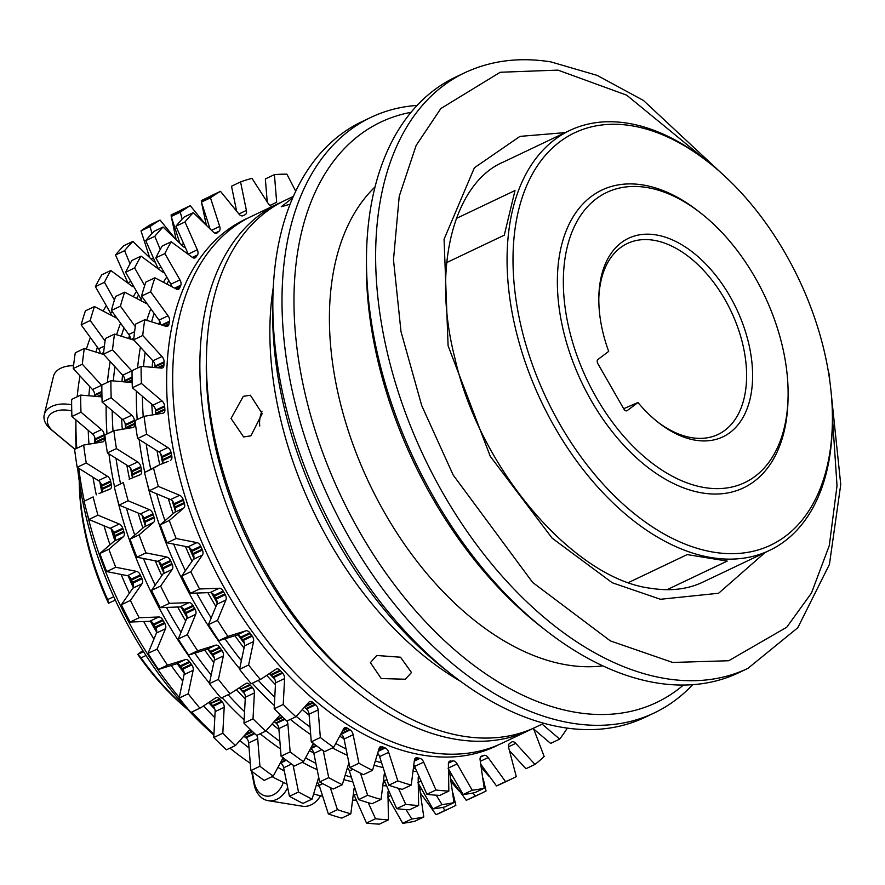 <?xml version="1.0" encoding="UTF-8"?>
<svg xmlns="http://www.w3.org/2000/svg" width="885" height="885" viewBox="0 0 885 885"><rect width="100%" height="100%" fill="white"/><g stroke="black" fill="none" stroke-linecap="round" stroke-linejoin="round"><path stroke-width="1.33" d="M755.215 277.735A160.65 98.246 64.6 0 0 700.489 212.876A160.65 98.246 64.6 0 0 577.285 220.907A160.65 98.246 64.6 0 0 596.213 397.365A160.65 98.246 64.6 0 0 717.348 488.631A160.65 98.246 64.6 0 0 788.081 396.978A160.65 98.246 64.6 0 0 755.215 277.735M700.489 212.876L698.121 211.028A164.875 100.824 64.6 0 0 571.677 219.281A164.875 100.824 64.6 0 0 591.103 400.374A164.875 100.824 64.6 0 0 715.423 494.04A164.875 100.824 64.6 0 0 788.015 399.976L788.081 396.978M692.701 684.658A329.762 201.658 -115.4 0 1 654.281 712.923L645.22 717.237A329.762 201.658 -115.4 0 1 452.7 675.377L445.597 669.845A317.073 193.903 -115.4 0 1 337.572 541.83A317.073 193.903 -115.4 0 1 272.713 306.476L272.912 297.471A329.762 201.658 -115.4 0 1 361.865 121.688L370.937 117.373A329.762 201.658 -115.4 0 1 417.089 105.403M452.7 675.377A329.762 201.658 -115.4 0 1 340.36 542.24A329.762 201.658 -115.4 0 1 272.912 297.471M729.439 180.617L643.417 100.436L597.165 75.38L550.913 61.906C519.628 56.883 490.843 60.523 464.57 72.824L455.509 77.139A329.762 201.658 64.6 0 0 366.545 252.922A329.762 201.658 64.6 0 0 433.993 497.691A329.762 201.658 64.6 0 0 546.344 630.817A329.762 201.658 64.6 0 0 738.853 672.688L747.913 668.374L797.783 627.753L829.422 564.431L840.75 484.526L831.369 394.854M654.281 712.923A329.762 201.658 -115.4 0 1 349.42 537.925A329.762 201.658 -115.4 0 1 370.937 117.373M248.353 217.887A291.707 178.383 64.6 0 0 226.283 591.313A291.707 178.383 64.6 0 0 498.963 744.628M366.545 252.922L366.412 258.929A321.299 196.481 64.6 0 0 432.134 497.414A321.299 196.481 64.6 0 0 541.609 627.133L546.344 630.817M683.463 685.023A321.299 196.481 -115.4 0 1 359.642 531.907A321.299 196.481 -115.4 0 1 410.994 112.329M375.008 186.967A270.567 165.462 64.6 0 0 384.754 513.012A270.567 165.462 64.6 0 0 602.862 665.863M171.856 286.651A5.078 3.097 64.6 0 0 170.971 284.339A5.078 3.097 64.6 0 0 170.882 284.196L179.943 279.881A5.078 3.097 -115.4 0 1 180.031 280.025A5.078 3.097 -115.4 0 1 180.805 285.202L174.599 288.156M160.583 324.541A5.078 3.097 64.6 0 0 159.543 320.956A5.078 3.097 64.6 0 0 158.99 320.116L168.05 315.801A5.078 3.097 -115.4 0 1 168.604 316.642A5.078 3.097 -115.4 0 1 169.566 321.189L161.678 324.95M152.917 360.826L161.988 356.511A5.078 3.097 -115.4 0 1 163.072 357.983A5.078 3.097 -115.4 0 1 164.101 361.821L155.041 366.136A5.078 3.097 64.6 0 0 154.012 362.297A5.078 3.097 64.6 0 0 152.917 360.826L133.679 339.807L142.739 335.492A328.07 200.618 -115.4 0 1 144.753 319.728L165.849 326.277A5.078 3.097 -115.4 0 0 167.619 326.244A5.078 3.097 -115.4 0 0 168.869 324.485L165.384 326.145M152.862 405.175L161.922 400.861A5.078 3.097 -115.4 0 1 163.57 402.852A5.078 3.097 -115.4 0 1 164.588 405.927L155.528 410.242A5.078 3.097 64.6 0 0 154.51 407.166A5.078 3.097 64.6 0 0 152.862 405.175L132.341 387.741L141.401 383.437A328.07 200.618 -115.4 0 1 141.113 366.346L161.38 368.083A5.078 3.097 -115.4 0 0 162.552 367.917A5.078 3.097 -115.4 0 0 163.913 365.461L158.824 367.883M158.802 451.87L167.862 447.567A5.078 3.097 -115.4 0 1 170.108 449.967A5.078 3.097 -115.4 0 1 170.993 452.246L161.933 456.56A5.078 3.097 64.6 0 0 161.048 454.282A5.078 3.097 64.6 0 0 158.802 451.87L137.595 438.54L146.656 434.236A328.07 200.618 -115.4 0 1 144.078 416.315L162.928 413.184A5.078 3.097 -115.4 0 0 163.548 413.007A5.078 3.097 -115.4 0 0 164.898 409.81L155.992 414.047M170.573 499.582L179.633 495.279A5.078 3.097 -115.4 0 1 182.487 497.967A5.078 3.097 -115.4 0 1 183.151 499.439L174.091 503.753A5.078 3.097 64.6 0 0 173.427 502.282A5.078 3.097 64.6 0 0 170.573 499.582L149.288 490.733L158.349 486.418A328.07 200.618 -115.4 0 1 153.57 468.187L159.344 464.857L168.161 461.384M187.841 546.93L196.901 542.627A5.078 3.097 -115.4 0 1 200.353 545.481A5.078 3.097 -115.4 0 1 200.696 546.145L191.636 550.459A5.078 3.097 64.6 0 0 191.293 549.784A5.078 3.097 64.6 0 0 187.841 546.93L167.099 542.815L176.159 538.511A328.07 200.618 -115.4 0 1 169.3 520.48L183.737 508.045L174.677 512.349A5.078 3.097 64.6 0 0 175.374 507.769L184.434 503.454A5.078 3.097 -115.4 0 1 183.737 508.045M243.187 640.486L252.258 636.171A5.078 3.097 -115.4 0 1 252.656 636.802A5.078 3.097 -115.4 0 1 253.564 641.559L244.503 645.873A5.078 3.097 64.6 0 0 243.596 641.116A5.078 3.097 64.6 0 0 243.187 640.486A5.078 3.097 64.6 0 0 243.021 640.253L252.081 635.939L249.979 633.029L240.919 637.344L243.021 640.253M273.609 677.523L282.669 673.208A5.078 3.097 -115.4 0 1 283.576 674.481A5.078 3.097 -115.4 0 1 284.605 678.552L275.545 682.866A5.078 3.097 64.6 0 0 274.516 678.795A5.078 3.097 64.6 0 0 273.609 677.523A5.078 3.097 64.6 0 0 273.421 677.313L282.481 672.998L280.158 670.454L271.098 674.768L273.421 677.313M306.553 709.073L315.613 704.759A5.078 3.097 -115.4 0 1 317.084 706.595A5.078 3.097 -115.4 0 1 318.113 709.914L309.053 714.228A5.078 3.097 64.6 0 0 308.024 710.909A5.078 3.097 64.6 0 0 306.553 709.073A5.078 3.097 64.6 0 0 306.343 708.896L315.414 704.582L312.925 702.469L305.734 705.898M341.079 734.229L350.139 729.915A5.078 3.097 -115.4 0 1 352.197 732.205A5.078 3.097 -115.4 0 1 353.137 734.738L344.066 739.052A5.078 3.097 64.6 0 0 343.137 736.519A5.078 3.097 64.6 0 0 341.079 734.229A5.078 3.097 64.6 0 0 340.935 734.141M378.249 751.299L385.252 747.969A5.078 3.097 -115.4 0 1 387.918 750.58A5.078 3.097 -115.4 0 1 388.659 752.305L379.599 756.62A5.078 3.097 64.6 0 0 378.857 754.894A5.078 3.097 64.6 0 0 377.696 753.356M414.28 761.089L419.944 758.39A5.078 3.097 -115.4 0 1 423.207 761.2A5.078 3.097 -115.4 0 1 423.661 762.129L414.6 766.432A5.078 3.097 64.6 0 0 414.147 765.514A5.078 3.097 64.6 0 0 413.826 764.994M448.452 763.147L453.231 760.868A5.078 3.097 -115.4 0 1 457.058 763.755A5.078 3.097 -115.4 0 1 457.147 763.899L448.441 768.036M155.439 409.622A286.828 175.407 64.6 0 0 155.727 414.069M160.816 453.894A286.828 175.407 64.6 0 0 162.619 463.231M172.121 500.589A286.828 175.407 64.6 0 0 175.462 511.198M189.125 547.439A286.828 175.407 64.6 0 0 193.859 558.192M211.393 592.795A286.828 175.407 64.6 0 0 213.595 596.678A286.828 175.407 64.6 0 0 217.168 602.807M223.131 591.036L214.07 595.339A5.078 3.097 64.6 0 0 210.11 592.563L219.17 588.248A5.078 3.097 -115.4 0 1 223.131 591.036A5.078 3.097 -115.4 0 1 223.263 591.246A5.078 3.097 -115.4 0 1 223.285 591.291L214.214 595.605L216.04 598.78L225.1 594.466A5.078 3.097 -115.4 0 1 225.122 594.51A5.078 3.097 -115.4 0 1 225.244 594.731A5.078 3.097 -115.4 0 1 225.907 599.997L216.836 604.311A5.078 3.097 64.6 0 0 216.183 599.045L225.244 594.731M215.929 606.59A291.707 178.383 -115.4 0 1 211.183 598.492A291.707 178.383 -115.4 0 1 207.864 592.618M192.012 561.322A291.707 178.383 -115.4 0 1 185.463 546.432M173.117 513.731A291.707 178.383 -115.4 0 1 168.349 498.631M159.731 464.68A291.707 178.383 -115.4 0 1 157.043 450.742M152.441 414.39A291.707 178.383 -115.4 0 1 151.822 404.257M152.209 366.91A291.707 178.383 -115.4 0 1 152.729 360.615M158.924 323.921A291.707 178.383 -115.4 0 1 159.643 321.133M168.814 280.556A291.707 178.383 64.6 0 0 166.977 283.786M154.112 313.544A291.707 178.383 64.6 0 0 151.7 321.388M145.118 352.65A291.707 178.383 64.6 0 0 143.547 366.268M142.408 396.745A291.707 178.383 64.6 0 0 143.237 416.713M146.279 444.502A291.707 178.383 64.6 0 0 150.671 468.984M156.844 494.372A291.707 178.383 64.6 0 0 164.776 520.159M173.891 544.662A291.707 178.383 64.6 0 0 185.12 570.272M196.968 593.581A291.707 178.383 64.6 0 0 202.112 602.807A291.707 178.383 64.6 0 0 210.884 617.487M187.509 252.347A291.707 178.383 64.6 0 0 186.702 253.088M166.701 277.071A291.707 178.383 64.6 0 0 163.67 281.906M150.649 309.108A291.707 178.383 64.6 0 0 146.877 320.149M140.328 347.617A291.707 178.383 64.6 0 0 137.606 368.016M136.367 391.568A291.707 178.383 64.6 0 0 137.197 419.59M139.199 439.734A291.707 178.383 64.6 0 0 144.731 472.347M146.844 481.75A291.707 178.383 64.6 0 0 196.072 605.683A291.707 178.383 64.6 0 0 239.625 668.739M128.613 382.254L132.119 380.583M125.781 428.417L134.697 424.18A5.078 3.097 -115.4 0 1 133.668 427.178A5.078 3.097 -115.4 0 1 133.336 427.378A5.078 3.097 -115.4 0 1 132.717 427.555L113.877 430.685A328.07 200.618 -115.4 0 0 116.444 448.606L107.384 452.91L128.59 466.251L137.651 461.937A5.078 3.097 -115.4 0 1 140.792 466.616L131.732 470.931A5.078 3.097 64.6 0 0 128.59 466.251M132.285 477.9A5.078 3.097 64.6 0 0 132.54 474.935L141.6 470.621A5.078 3.097 -115.4 0 1 140.682 474.415A5.078 3.097 -115.4 0 1 140.35 474.614A5.078 3.097 -115.4 0 1 140.25 474.659L137.96 475.754M125.227 423.992A286.828 175.407 64.6 0 0 125.526 428.44M130.604 468.265A286.828 175.407 64.6 0 0 132.418 477.601M141.91 514.959A286.828 175.407 64.6 0 0 145.262 525.568M158.924 561.809A286.828 175.407 64.6 0 0 163.659 572.562M181.193 607.165A286.828 175.407 64.6 0 0 183.383 611.048A286.828 175.407 64.6 0 0 186.967 617.177M185.717 620.96A291.707 178.383 -115.4 0 1 180.971 612.862A291.707 178.383 -115.4 0 1 177.664 606.988M161.811 575.692A291.707 178.383 -115.4 0 1 155.251 560.802M142.916 528.102A291.707 178.383 -115.4 0 1 138.148 513.001M129.531 479.05A291.707 178.383 -115.4 0 1 126.843 465.112M122.241 428.76A291.707 178.383 -115.4 0 1 121.61 418.627M122.008 381.28A291.707 178.383 -115.4 0 1 122.528 374.986M128.723 338.291A291.707 178.383 -115.4 0 1 129.442 335.503M138.602 294.926A291.707 178.383 64.6 0 0 136.777 298.156M123.911 327.915A291.707 178.383 64.6 0 0 121.488 335.758M114.917 367.021A291.707 178.383 64.6 0 0 113.346 380.638M112.196 411.116A291.707 178.383 64.6 0 0 113.037 431.084M116.079 458.873A291.707 178.383 64.6 0 0 120.471 483.354M126.632 508.742A291.707 178.383 64.6 0 0 134.564 534.529M143.691 559.043A291.707 178.383 64.6 0 0 154.919 584.642M166.767 607.951A291.707 178.383 64.6 0 0 171.911 617.177A291.707 178.383 64.6 0 0 180.684 631.857M98.412 396.624L101.919 394.953M95.58 442.788L104.496 438.551A5.078 3.097 -115.4 0 1 103.468 441.549A5.078 3.097 -115.4 0 1 103.136 441.759A5.078 3.097 -115.4 0 1 102.516 441.925L83.666 445.055A328.07 200.618 -115.4 0 0 86.243 462.977L77.183 467.28L98.39 480.621L107.45 476.307A5.078 3.097 -115.4 0 1 110.581 480.986L101.521 485.301A5.078 3.097 64.6 0 0 98.39 480.621M102.085 492.27A5.078 3.097 64.6 0 0 102.339 489.305L111.399 484.991A5.078 3.097 -115.4 0 1 110.47 488.785A5.078 3.097 -115.4 0 1 110.149 488.985A5.078 3.097 -115.4 0 1 110.039 489.029L107.749 490.124M156.689 632.222A287.481 175.805 -115.4 0 1 152.862 625.662A287.481 175.805 -115.4 0 1 150.428 621.358M133.27 587.507A287.481 175.805 -115.4 0 1 128.159 575.892M114.807 540.481A287.481 175.805 -115.4 0 1 111.134 528.865M101.863 492.348A287.481 175.805 -115.4 0 1 99.839 481.871M94.872 442.854A287.481 175.805 -115.4 0 1 94.485 436.648M110.669 313.279A291.707 178.383 64.6 0 0 110.017 314.562M97.361 347.141A291.707 178.383 64.6 0 0 96.1 351.754M89.739 386.535A291.707 178.383 64.6 0 0 88.909 395.274M88.212 430.364A291.707 178.383 64.6 0 0 88.943 443.651M93.002 477.336A291.707 178.383 64.6 0 0 96.299 494.848M104.076 525.944A291.707 178.383 64.6 0 0 109.928 544.607M121.19 574.608A291.707 178.383 64.6 0 0 129.287 593.027M143.835 621.701A291.707 178.383 64.6 0 0 147.751 628.671A291.707 178.383 64.6 0 0 153.824 638.97M127.097 281.087A291.707 178.383 64.6 0 0 126.289 281.828M106.288 305.812A291.707 178.383 64.6 0 0 103.257 310.646M90.237 337.849A291.707 178.383 64.6 0 0 86.464 348.9M79.915 376.357A291.707 178.383 64.6 0 0 77.194 396.757M76.121 448.651A279.029 170.628 64.6 0 1 75.811 426.902L75.944 420.309A291.707 178.383 64.6 0 0 76.785 448.33M78.787 468.475A291.707 178.383 64.6 0 0 84.318 501.087M86.431 510.501A291.707 178.383 64.6 0 0 135.659 634.423A291.707 178.383 64.6 0 0 179.213 697.48M77.581 467.579A279.029 170.628 64.6 0 0 132.883 634.014A279.029 170.628 64.6 0 0 213.705 734.871M287.437 788.115A25.366 18.485 99.2 0 1 276.795 799.321A25.366 18.485 99.2 0 1 268.155 800.671A25.366 18.485 99.2 0 1 254.083 784.254L251.539 771.089M268.155 800.671L302.449 806.213A25.366 18.485 -80.8 0 0 311.089 804.863A25.366 18.485 -80.8 0 0 320.547 795.803M73.566 365.737A25.366 16.007 -166.5 0 0 66.806 366.279A25.366 16.007 -166.5 0 0 60.965 368.138A25.366 16.007 -166.5 0 0 53.443 376.457L44.25 414.722A25.366 16.007 13.5 0 1 51.772 406.403A25.366 16.007 13.5 0 1 71.641 404.854M598.813 298.4A105.691 64.638 -115.4 0 1 627.288 243.541A105.691 64.638 -115.4 0 1 725.003 299.628A105.691 64.638 -115.4 0 1 718.1 434.424A105.691 64.638 -115.4 0 1 657.577 421.913M608.692 351.389A109.917 67.216 -115.4 0 1 598.835 296.884A109.917 67.216 -115.4 0 1 647.234 234.171A109.917 67.216 -115.4 0 1 730.114 296.619A109.917 67.216 -115.4 0 1 743.068 417.355A109.917 67.216 -115.4 0 1 658.772 422.853A109.917 67.216 -115.4 0 1 637.963 402.52L627.166 410.64A3.385 2.069 -115.4 0 1 626.956 410.773A3.385 2.069 -115.4 0 1 623.825 408.981L597.895 363.702A3.385 2.069 -115.4 0 1 597.895 359.52L608.692 351.389M283.366 782.395A21.14 15.41 99.2 0 1 273.177 794.907A21.14 15.41 99.2 0 1 254.249 782.351L252.159 771.565M73.61 365.328A21.14 13.341 -166.5 0 0 69.461 365.77L66.806 366.279M785.67 253.984A228.297 139.609 64.6 0 0 707.889 161.811A228.297 139.609 64.6 0 0 532.825 173.239A228.297 139.609 64.6 0 0 559.718 423.981A228.297 139.609 64.6 0 0 731.862 553.678A228.297 139.609 64.6 0 0 832.365 423.439A228.297 139.609 64.6 0 0 785.67 253.984M832.365 423.439L832.309 426.437A232.523 142.197 -115.4 0 1 769.574 550.393A232.523 142.197 -115.4 0 1 554.607 426.99A232.523 142.197 -115.4 0 1 569.774 130.449A232.523 142.197 -115.4 0 1 705.522 159.975L707.889 161.811M532.493 728.665A291.707 178.383 -115.4 0 1 529.197 730.302A291.707 178.383 -115.4 0 1 259.504 575.504A291.707 178.383 -115.4 0 1 278.543 203.473A291.707 178.383 -115.4 0 1 281.884 201.946M278.543 203.473L251.351 216.405A291.707 178.383 64.6 0 0 232.324 588.436A291.707 178.383 64.6 0 0 502.005 743.234L529.197 730.302M456.339 218.451L515.004 190.541L504.273 235.178L446.693 262.568M376.711 655.486L400.496 657.212L411.492 672.523L405.286 679.237L381.247 678.541L370.395 662.644L376.711 655.486M243.275 396.358L250.366 395.219L262.181 413.583L250.92 435.84L243.618 436.947L231.029 418.461L243.275 396.358M460.642 681.361A291.707 178.383 -115.4 0 1 329.585 542.162A291.707 178.383 -115.4 0 1 273.266 287.536M290.081 204.192L281.264 206.747L292.669 197.897M543.954 723.277L535.834 727.138A291.707 178.383 -115.4 0 1 365.538 690.112A291.707 178.383 -115.4 0 1 266.153 572.341A291.707 178.383 -115.4 0 1 206.482 355.814A291.707 178.383 -115.4 0 1 285.18 200.309L293.3 196.448M206.482 355.814L206.36 361.81A283.255 173.217 64.6 0 0 264.294 572.064A283.255 173.217 64.6 0 0 360.803 686.417L365.538 690.112M79.241 481.009A209.269 127.971 -115.4 0 0 108.49 603.26L115.304 600.085M143.558 651.692L137.772 654.369L142.839 650.552M628.582 582.496L687.202 554.596L727.204 561.079L667.036 589.698M262.026 411.16A21.14 15.41 -80.8 0 0 259.77 426.028M74.827 449.259L50.788 429.28A25.366 16.007 13.5 0 1 44.25 414.722M71.751 410.994A21.14 13.341 -166.5 0 0 49.837 414.822A21.14 13.341 -166.5 0 0 53.045 431.028L74.926 449.215M79.373 481.871A213.495 130.56 64.6 0 0 107.66 599.599L113.745 596.7M188.129 709.858A209.269 127.971 -115.4 0 1 137.772 654.369M108.612 603.271L107.66 599.599M146.003 655.497L141.036 657.865L137.883 654.391M141.036 657.865A213.495 130.56 64.6 0 0 187.531 709.217M623.671 408.715L637.963 402.52M829.688 380.13A29.592 21.572 -80.8 0 0 828.194 370.505M184.091 674.613A5.078 3.097 64.6 0 0 182.786 669.226L191.846 664.923A5.078 3.097 -115.4 0 1 193.151 670.31L184.091 674.613L179.135 698.066A328.07 200.618 64.6 0 0 190.839 712.458L191.846 711.994A291.707 178.383 64.6 0 0 213.705 734.03M229.945 748.135A291.707 178.383 64.6 0 0 235.045 752.195A291.707 178.383 64.6 0 0 249.913 763.047M272.093 776.654A291.707 178.383 64.6 0 0 286.563 783.889M314.02 794.077A291.707 178.383 64.6 0 0 322.472 796.257M352.894 800.128A291.707 178.383 64.6 0 0 356.367 800.14M171.292 665.62A291.707 178.383 64.6 0 0 182.642 680.941M203.838 706.164A291.707 178.383 64.6 0 0 214.745 717.624M240.277 740.944A291.707 178.383 64.6 0 0 249.028 747.902M278.344 767.616A291.707 178.383 64.6 0 0 284.328 770.979M316.509 785.305A291.707 178.383 64.6 0 0 319.507 786.311M244.171 736.143L245.941 737.636L254.603 733.51M211.061 703.929L213.008 706.053L222.069 701.739L219.745 699.194L210.685 703.509L220.122 699.626M180.861 666.571L182.609 668.994L191.68 664.679L189.567 661.781L180.507 666.084L180.861 666.571L189.921 662.257M154.112 624.876L155.627 627.52L164.687 623.217L162.873 620.031L153.813 624.345L154.112 624.876L163.172 620.562M131.588 580.029L132.838 582.839L141.899 578.524L140.405 575.161L131.345 579.476L131.588 580.029L140.649 575.726M113.955 533.345L114.884 536.233L123.944 531.918L123.015 529.031L122.827 528.456L113.767 532.77L113.955 533.345L123.015 529.031M102.162 488.454L102.284 489.029L111.344 484.714L110.647 481.263L101.587 485.577L102.162 488.454L111.222 484.139M95.359 442.035L104.474 438.285L104.198 434.944L95.138 439.259L95.359 442.035L104.43 437.732M101.863 391.69L94.618 395.13L94.573 396.082M246.959 738.687A287.481 175.805 -115.4 0 1 244.05 736.309M214.812 709.139A287.481 175.805 -115.4 0 1 208.86 702.801M184.213 673.208A287.481 175.805 -115.4 0 1 177.277 663.783M95.027 438.374A286.828 175.407 64.6 0 0 95.314 442.81M100.403 482.635A286.828 175.407 64.6 0 0 102.206 491.971M111.709 529.33A286.828 175.407 64.6 0 0 115.05 539.938M128.723 576.179A286.828 175.407 64.6 0 0 133.447 586.932M150.981 621.535A286.828 175.407 64.6 0 0 156.756 631.547M177.885 663.916A286.828 175.407 64.6 0 0 184.113 672.401M209.192 702.546A286.828 175.407 64.6 0 0 214.391 708.077M388.039 791.887L388.891 791.478M353.867 789.829L354.907 789.331M317.837 780.039L319.009 779.486M291.574 764.032L283.654 767.793A5.078 3.097 64.6 0 0 280.667 762.97L286.397 760.248M283.72 758.224L282.536 758.788M256.705 735.402A5.078 3.097 -115.4 0 1 257.701 738.654L248.641 742.969A5.078 3.097 64.6 0 0 246.141 737.813L254.791 733.698M252.103 731.154L245.643 734.218M213.196 706.263L222.257 701.949A5.078 3.097 -115.4 0 1 224.193 707.303L215.132 711.606A5.078 3.097 64.6 0 0 213.196 706.263A5.078 3.097 64.6 0 0 213.008 706.053M210.685 703.509A5.078 3.097 64.6 0 0 210.486 703.309A5.078 3.097 64.6 0 0 209.391 702.391M191.846 711.994L200.906 707.679L215.608 697.911A5.078 3.097 -115.4 0 1 215.907 697.723A5.078 3.097 -115.4 0 1 219.557 698.995L210.486 703.309M180.507 666.084A5.078 3.097 64.6 0 0 180.341 665.852A5.078 3.097 64.6 0 0 176.325 663.894L185.385 659.579A5.078 3.097 -115.4 0 1 189.401 661.549L180.341 665.852M155.771 627.786L164.831 623.471A5.078 3.097 -115.4 0 1 165.495 628.737L156.424 633.052A5.078 3.097 64.6 0 0 155.771 627.786A5.078 3.097 64.6 0 0 155.627 627.52M153.813 624.345A5.078 3.097 64.6 0 0 153.658 624.091A5.078 3.097 64.6 0 0 149.698 621.303L158.758 616.989A5.078 3.097 -115.4 0 1 162.718 619.777L153.658 624.091M132.949 583.115L142.009 578.801A5.078 3.097 -115.4 0 1 141.987 583.801L132.927 588.116A5.078 3.097 64.6 0 0 132.949 583.115A5.078 3.097 64.6 0 0 132.838 582.839M131.345 579.476A5.078 3.097 64.6 0 0 131.223 579.199A5.078 3.097 64.6 0 0 127.429 575.681L136.489 571.367A5.078 3.097 -115.4 0 1 140.284 574.896L131.223 579.199M114.962 536.509L124.022 532.195A5.078 3.097 -115.4 0 1 123.325 536.786L114.265 541.1A5.078 3.097 64.6 0 0 114.962 536.509A5.078 3.097 64.6 0 0 114.884 536.233M113.767 532.77A5.078 3.097 64.6 0 0 113.678 532.493A5.078 3.097 64.6 0 0 110.16 528.334L119.221 524.02A5.078 3.097 -115.4 0 1 122.738 528.179L113.678 532.493M95.138 439.259A5.078 3.097 64.6 0 0 95.115 438.982A5.078 3.097 64.6 0 0 92.449 433.916L101.51 429.601A5.078 3.097 -115.4 0 1 104.176 434.668L95.115 438.982M94.618 395.13A5.078 3.097 64.6 0 0 94.629 394.876A5.078 3.097 64.6 0 0 92.505 389.566L101.576 385.263A5.078 3.097 -115.4 0 1 101.841 385.561M101.863 391.435L94.629 394.876M103.633 352.562L101.266 353.69M115.282 316.387L114.187 316.907M132.916 285.634L131.931 286.109M421.603 789.243L419.877 790.062M387.674 796.954L402.73 823.282A328.07 200.618 64.6 0 0 414.722 821.28L423.782 816.977L419.722 788.812A5.078 3.097 -115.4 0 1 419.933 786.157M390.562 795.582L388.028 796.788M356.511 794.077L354.188 795.172L366.49 823.039A328.07 200.618 64.6 0 0 379.377 824.134L388.438 819.831L387.973 792.96A5.078 3.097 -115.4 0 1 388.537 790.593M354.188 795.172A5.078 3.097 64.6 0 0 353.414 793.745M322.771 783.656L319.186 785.36L328.357 813.968A328.07 200.618 64.6 0 0 341.776 818.116L350.836 813.802L353.989 789.022A5.078 3.097 -115.4 0 1 354.376 787.661M319.186 785.36A5.078 3.097 64.6 0 0 317.284 782.108M215.132 711.606L213.75 737.515A328.07 200.618 64.6 0 0 226.449 749.794L235.51 745.491L248.541 730.866A5.078 3.097 -115.4 0 1 249.238 730.313A5.078 3.097 -115.4 0 1 251.351 730.424M101.952 396.734A5.078 3.097 -115.4 0 1 100.967 396.823L80.701 395.086A328.07 200.618 -115.4 0 0 80.989 412.178L71.928 416.492L92.449 433.916M100.171 353.292A5.078 3.097 64.6 0 0 98.578 348.856L104.397 346.09M116.389 317.981A5.078 3.097 -115.4 0 1 115.791 317.704L94.474 306.542A328.07 200.618 -115.4 0 0 90.226 320.525L81.166 324.839L98.578 348.856M111.444 315.392A5.078 3.097 64.6 0 0 110.47 312.936L112.373 312.029M133.624 286.806A5.078 3.097 -115.4 0 1 131.743 285.977L110.813 270.5A328.07 200.618 -115.4 0 0 104.441 282.315L95.381 286.629L110.47 312.936M127.993 283.178A5.078 3.097 64.6 0 0 127.849 282.857L130.537 281.585M155.152 262.048A5.078 3.097 -115.4 0 1 152.839 260.721L132.894 241.395A328.07 200.618 -115.4 0 0 124.586 250.687L115.526 255.002L127.849 282.857M151.092 259.062L153.227 258.044M451.073 781.776L459.072 790.969M420.298 792.871L436.062 814.676A328.07 200.618 64.6 0 0 442.113 811.999L451.173 807.684A328.07 200.618 -115.4 0 1 445.122 810.361L442.699 807.374M283.654 767.793L289.45 796.301A328.07 200.618 64.6 0 0 303.013 803.403L312.073 799.089A328.07 200.618 -115.4 0 1 298.51 791.998L293.068 765.094M248.641 742.969L250.875 770.569A328.07 200.618 64.6 0 0 264.195 780.404L273.255 776.09A328.07 200.618 -115.4 0 1 259.936 766.266L257.701 738.654M156.424 633.052L148.038 653.384A328.07 200.618 64.6 0 0 158.415 669.458L176.325 663.894M132.927 588.116L121.345 604.743A328.07 200.618 64.6 0 0 130.084 622.044L149.698 621.303M114.265 541.1L99.828 553.534A328.07 200.618 64.6 0 0 106.687 571.566L127.429 575.681M88.876 519.473L97.947 515.17A328.07 200.618 -115.4 0 1 93.157 496.927L84.097 501.242A328.07 200.618 64.6 0 0 88.876 519.473L110.16 528.334M83.666 445.055L74.605 449.359A328.07 200.618 64.6 0 0 77.183 467.28M80.701 395.086L71.641 399.401A328.07 200.618 64.6 0 0 71.928 416.492M73.267 368.547L82.327 364.233A328.07 200.618 -115.4 0 1 84.34 348.469L75.28 352.783A328.07 200.618 64.6 0 0 73.267 368.547L92.505 389.566M94.474 306.542L85.414 310.845A328.07 200.618 64.6 0 0 81.166 324.839M110.813 270.5L101.753 274.815A328.07 200.618 64.6 0 0 95.381 286.629M132.894 241.395L123.834 245.709A328.07 200.618 64.6 0 0 115.526 255.002M141.014 230.874L150.074 226.571A328.07 200.618 -115.4 0 1 160.074 220.066L151.014 224.37A328.07 200.618 64.6 0 0 141.014 230.874L149.654 257.635M180.02 210.707L171.104 214.955L171.314 216.438M171.469 217.467L176.093 239.37M205.995 223.628L206.139 224.823M452.976 793.015L455.863 805.328A328.07 200.618 -115.4 0 1 451.173 807.684M436.062 814.676L445.122 810.361M423.782 816.977A328.07 200.618 -115.4 0 1 411.791 818.968L406.016 809.565M402.73 823.282L411.791 818.968M388.438 819.831A328.07 200.618 -115.4 0 1 375.55 818.736L368.204 802.684M366.49 823.039L375.55 818.736M350.836 813.802A328.07 200.618 -115.4 0 1 337.417 809.653L330.282 787.584M328.357 813.968L337.417 809.653M318.744 777.096L312.073 799.089M289.45 796.301L298.51 791.998M283.255 757.516L273.255 776.09M250.875 770.569L259.936 766.266M235.51 745.491A328.07 200.618 -115.4 0 1 222.81 733.2L224.193 707.303M213.75 737.515L222.81 733.2M190.839 712.458L199.899 708.144A328.07 200.618 -115.4 0 1 188.206 693.763L193.151 670.31M200.906 707.679L199.899 708.144M179.135 698.066L188.206 693.763M158.415 669.458L167.475 665.144A328.07 200.618 -115.4 0 1 157.099 649.07L165.495 628.737M185.385 659.579L167.475 665.144M148.038 653.384L157.099 649.07M130.084 622.044L139.155 617.73A328.07 200.618 -115.4 0 1 130.405 600.428L141.987 583.801M158.758 616.989L139.155 617.73M121.345 604.743L130.405 600.428M106.687 571.566L115.747 567.252A328.07 200.618 -115.4 0 1 108.888 549.22L123.325 536.786M136.489 571.367L115.747 567.252M99.828 553.534L108.888 549.22M119.221 524.02L97.947 515.17M84.097 501.242L93.157 496.927M98.943 493.598L110.039 489.029M107.45 476.307L86.243 462.977M101.51 429.601L80.989 412.178M101.576 385.263L82.327 364.233M84.34 348.469L103.755 354.531M105.094 341.024L90.226 320.525M114.442 300.037L104.441 282.315M130.04 263.796L124.586 250.687M151.977 233.485L150.074 226.571M160.074 220.066L174.279 237.468M157.298 266.717A291.707 178.383 64.6 0 0 156.501 267.458M136.489 291.442A291.707 178.383 64.6 0 0 133.469 296.276M120.448 323.479A291.707 178.383 64.6 0 0 116.676 334.53M110.127 361.987A291.707 178.383 64.6 0 0 107.406 382.386M106.156 405.938A291.707 178.383 64.6 0 0 106.985 433.96M108.988 454.105A291.707 178.383 64.6 0 0 114.53 486.717M116.632 496.12A291.707 178.383 64.6 0 0 209.413 683.109M222.046 697.623A291.707 178.383 64.6 0 0 243.906 719.66M260.157 733.765A291.707 178.383 64.6 0 0 280.125 748.677M302.305 762.273A291.707 178.383 64.6 0 0 316.775 769.519M344.221 779.707A291.707 178.383 64.6 0 0 352.673 781.886M383.094 785.747A291.707 178.383 64.6 0 0 386.568 785.769M195.131 653.65A291.707 178.383 64.6 0 0 210.829 674.547M228.087 694.758A291.707 178.383 64.6 0 0 244.194 711.341M266.086 730.8A291.707 178.383 64.6 0 0 279.56 741.165M305.9 758.058A291.707 178.383 64.6 0 0 315.691 763.235M345.559 775.426A291.707 178.383 64.6 0 0 351.323 777.13M383.338 782.65A291.707 178.383 64.6 0 0 385.274 782.749M274.383 721.773L276.142 723.266L284.804 719.14M241.273 689.559L243.209 691.683L252.269 687.368L249.946 684.824L240.886 689.138L250.333 685.255M211.061 652.201L212.82 654.623L221.881 650.309L219.779 647.411L210.718 651.714L211.061 652.201L220.122 647.886M184.312 610.506L185.839 613.15L194.899 608.847L193.074 605.661L184.014 609.975L184.312 610.506L193.373 606.192M161.8 565.659L163.039 568.469L172.099 564.154L170.617 560.791L161.546 565.106L161.8 565.659L170.86 561.356M144.155 518.975L145.085 521.851L154.145 517.548L153.039 514.085L143.978 518.4L144.155 518.975L153.216 514.661M132.374 474.083L132.496 474.659L141.556 470.344L140.848 466.893L131.788 471.207L132.374 474.083L141.434 469.769M125.57 427.665L134.675 423.915L134.454 421.127L125.349 424.888L125.57 427.665L134.631 423.351M132.064 377.32L124.829 380.76L124.774 381.712M348.535 769.076A291.707 178.383 -115.4 0 1 347.274 768.622M313.799 753.091A291.707 178.383 -115.4 0 1 309.728 750.723M278.941 729.528A291.707 178.383 -115.4 0 1 272.447 724.273M245.267 699.05A291.707 178.383 -115.4 0 1 236.815 690.068M213.849 662.511A291.707 178.383 -115.4 0 1 204.689 650.055M208.086 649.546A286.828 175.407 64.6 0 0 214.325 658.02M239.404 688.165A286.828 175.407 64.6 0 0 244.592 693.707M418.24 777.517L419.092 777.107M384.068 775.459L385.108 774.961M348.037 765.669L349.21 765.116M321.775 749.661L313.865 753.423A5.078 3.097 64.6 0 0 310.867 748.599L316.598 745.878M313.921 743.854L312.737 744.418M286.917 721.032A5.078 3.097 -115.4 0 1 287.902 724.284L278.841 728.598A5.078 3.097 64.6 0 0 276.341 723.443L284.992 719.317M282.315 716.784L275.855 719.848M243.397 691.893L252.457 687.579A5.078 3.097 -115.4 0 1 254.393 692.933L245.333 697.236A5.078 3.097 64.6 0 0 243.397 691.893A5.078 3.097 64.6 0 0 243.209 691.683M240.886 689.138A5.078 3.097 64.6 0 0 240.698 688.939A5.078 3.097 64.6 0 0 239.592 688.021M214.303 660.243A5.078 3.097 64.6 0 0 212.986 654.856L222.046 650.552A5.078 3.097 -115.4 0 1 223.363 655.929L214.303 660.243L209.347 683.696A328.07 200.618 64.6 0 0 221.051 698.088L230.111 693.774L245.809 683.541A5.078 3.097 -115.4 0 1 246.118 683.353A5.078 3.097 -115.4 0 1 249.758 684.625L240.698 688.939M210.718 651.714A5.078 3.097 64.6 0 0 210.541 651.482A5.078 3.097 64.6 0 0 206.526 649.524L215.597 645.209A5.078 3.097 -115.4 0 1 219.602 647.178L210.541 651.482M185.983 613.416L195.043 609.101A5.078 3.097 -115.4 0 1 195.696 614.367L186.635 618.681A5.078 3.097 64.6 0 0 185.983 613.416A5.078 3.097 64.6 0 0 185.839 613.15M184.014 609.975A5.078 3.097 64.6 0 0 183.859 609.721A5.078 3.097 64.6 0 0 179.909 606.933L188.97 602.619A5.078 3.097 -115.4 0 1 192.919 605.406L183.859 609.721M163.161 568.745L172.221 564.431A5.078 3.097 -115.4 0 1 172.199 569.431L163.128 573.745A5.078 3.097 64.6 0 0 163.161 568.745A5.078 3.097 64.6 0 0 163.039 568.469M161.546 565.106A5.078 3.097 64.6 0 0 161.424 564.829A5.078 3.097 64.6 0 0 157.641 561.311L166.701 556.997A5.078 3.097 -115.4 0 1 170.484 560.515L161.424 564.829M145.173 522.139L154.233 517.825A5.078 3.097 -115.4 0 1 153.536 522.415L144.465 526.719A5.078 3.097 64.6 0 0 145.173 522.139A5.078 3.097 64.6 0 0 145.085 521.851M143.978 518.4A5.078 3.097 64.6 0 0 143.879 518.123A5.078 3.097 64.6 0 0 140.372 513.953L149.432 509.649A5.078 3.097 -115.4 0 1 152.939 513.809L143.879 518.123M125.349 424.888A5.078 3.097 64.6 0 0 125.316 424.612A5.078 3.097 64.6 0 0 122.65 419.545L131.71 415.231A5.078 3.097 -115.4 0 1 134.376 420.298L125.316 424.612M124.829 380.76A5.078 3.097 64.6 0 0 124.84 380.506A5.078 3.097 64.6 0 0 122.716 375.196L131.776 370.892A5.078 3.097 -115.4 0 1 132.053 371.191M132.064 377.065L124.84 380.506M133.845 338.192L131.467 339.32M145.483 302.017L144.399 302.526M163.128 271.264L162.132 271.739M451.815 774.873L450.089 775.691M417.875 782.583L432.942 808.912A328.07 200.618 64.6 0 0 444.923 806.91L453.983 802.606L449.934 774.43A5.078 3.097 -115.4 0 1 450.133 771.786M420.773 781.201L418.24 782.406M386.712 779.707L384.389 780.802L396.69 808.669A328.07 200.618 64.6 0 0 409.578 809.764L418.638 805.45L418.185 778.59A5.078 3.097 -115.4 0 1 418.738 776.222M384.389 780.802A5.078 3.097 64.6 0 0 383.614 779.364M352.982 769.286L349.387 770.99L358.569 799.597A328.07 200.618 64.6 0 0 371.988 803.746L381.048 799.432L384.19 774.652A5.078 3.097 -115.4 0 1 384.577 773.291M349.387 770.99A5.078 3.097 64.6 0 0 347.495 767.737M245.333 697.236L243.961 723.145A328.07 200.618 64.6 0 0 256.65 735.424L265.71 731.121L278.742 716.496A5.078 3.097 -115.4 0 1 279.45 715.943A5.078 3.097 -115.4 0 1 281.552 716.053M132.164 382.364A5.078 3.097 -115.4 0 1 131.168 382.453L110.913 380.716A328.07 200.618 -115.4 0 0 111.189 397.808L102.129 402.111L122.65 419.545M130.383 338.922A5.078 3.097 64.6 0 0 128.779 334.486L134.597 331.709M146.6 303.61A5.078 3.097 -115.4 0 1 146.003 303.334L124.674 292.172A328.07 200.618 -115.4 0 0 120.426 306.155L111.366 310.469L128.779 334.486M141.655 301.022A5.078 3.097 64.6 0 0 140.671 298.566L142.573 297.659M163.758 272.425L163.814 272.403A5.078 3.097 -115.4 0 1 161.955 271.606L141.025 256.13A328.07 200.618 -115.4 0 0 134.653 267.945L125.593 272.248L140.671 298.566M158.194 268.808A5.078 3.097 64.6 0 0 158.061 268.487L160.738 267.204M185.363 247.678A5.078 3.097 -115.4 0 1 183.04 246.351L163.094 227.025A328.07 200.618 -115.4 0 0 154.798 236.317L145.737 240.631L158.061 268.487M181.292 244.691L183.438 243.674M481.274 767.406L489.272 776.599M450.509 778.501L466.262 800.306A328.07 200.618 64.6 0 0 472.324 797.628L481.385 793.314A328.07 200.618 -115.4 0 1 475.322 795.991L472.911 793.004M313.865 753.423L319.651 781.931A328.07 200.618 64.6 0 0 333.225 789.033L342.285 784.718A328.07 200.618 -115.4 0 1 328.711 777.616L323.279 750.723M278.841 728.598L281.087 756.199A328.07 200.618 64.6 0 0 294.406 766.034L303.466 761.719A328.07 200.618 -115.4 0 1 290.147 751.885L287.902 724.284M221.051 698.088L230.111 693.774A328.07 200.618 -115.4 0 1 218.407 679.392L223.363 655.929M186.635 618.681L178.25 639.014A328.07 200.618 64.6 0 0 188.616 655.088L206.526 649.524M163.128 573.745L151.545 590.361A328.07 200.618 64.6 0 0 160.296 607.663L179.909 606.933M144.465 526.719L130.029 539.164A328.07 200.618 64.6 0 0 136.898 557.185L157.641 561.311M119.088 505.103L128.148 500.788A328.07 200.618 -115.4 0 1 123.358 482.557L114.298 486.872A328.07 200.618 64.6 0 0 119.088 505.103L140.372 513.953M113.877 430.685L104.817 434.989A328.07 200.618 64.6 0 0 107.384 452.91M110.913 380.716L101.852 385.03A328.07 200.618 64.6 0 0 102.129 402.111M103.468 354.177L112.528 349.863A328.07 200.618 -115.4 0 1 114.541 334.099L105.481 338.413A328.07 200.618 64.6 0 0 103.468 354.177L122.716 375.196M124.674 292.172L115.614 296.475A328.07 200.618 64.6 0 0 111.366 310.469M141.025 256.13L131.953 260.444A328.07 200.618 64.6 0 0 125.593 272.248M163.094 227.025L154.034 231.339A328.07 200.618 64.6 0 0 145.737 240.631M171.225 216.504L180.286 212.201A328.07 200.618 -115.4 0 1 190.275 205.696L181.215 209.999A328.07 200.618 64.6 0 0 171.225 216.504L179.854 243.264M210.232 196.337L201.315 200.585L201.526 202.068M201.669 203.096L206.305 225M236.195 209.258L236.406 210.929M483.188 778.645L486.064 790.958A328.07 200.618 -115.4 0 1 481.385 793.314M466.262 800.306L475.322 795.991M453.983 802.606A328.07 200.618 -115.4 0 1 442.002 804.598L436.216 795.195M432.942 808.912L442.002 804.598M418.638 805.45A328.07 200.618 -115.4 0 1 405.75 804.365L398.416 788.303M396.69 808.669L405.75 804.365M381.048 799.432A328.07 200.618 -115.4 0 1 367.629 795.283L360.494 773.202M358.569 799.597L367.629 795.283M348.944 762.715L342.285 784.718M319.651 781.931L328.711 777.616M313.456 743.146L303.466 761.719M281.087 756.199L290.147 751.885M265.71 731.121A328.07 200.618 -115.4 0 1 253.021 718.83L254.393 692.933M243.961 723.145L253.021 718.83M209.347 683.696L218.407 679.392M188.616 655.088L197.676 650.774A328.07 200.618 -115.4 0 1 187.31 634.7L195.696 614.367M215.597 645.209L197.676 650.774M178.25 639.014L187.31 634.7M160.296 607.663L169.356 603.36A328.07 200.618 -115.4 0 1 160.616 586.058L172.199 569.431M188.97 602.619L169.356 603.36M151.545 590.361L160.616 586.058M136.898 557.185L145.959 552.882A328.07 200.618 -115.4 0 1 139.089 534.85L153.536 522.415M166.701 556.997L145.959 552.882M130.029 539.164L139.089 534.85M149.432 509.649L128.148 500.788M114.298 486.872L123.358 482.557M129.144 479.227L140.25 474.659M137.651 461.937L116.444 448.606M131.71 415.231L111.189 397.808M131.776 370.892L112.528 349.863M114.541 334.099L133.956 340.161M135.294 326.642L120.426 306.155M144.653 285.667L134.653 267.945M160.24 249.426L154.798 236.317M182.188 219.115L180.286 212.201M190.275 205.696L204.479 223.097M244.503 645.873L239.547 669.325A328.07 200.618 64.6 0 0 251.251 683.718L252.258 683.253A291.707 178.383 64.6 0 0 274.118 705.29M290.357 719.394A291.707 178.383 64.6 0 0 310.325 734.307M332.506 747.902A291.707 178.383 64.6 0 0 346.975 755.148M374.421 765.337A291.707 178.383 64.6 0 0 382.884 767.516M413.295 771.377A291.707 178.383 64.6 0 0 416.78 771.399M243.01 215.697L243.043 215.686A5.078 3.097 -115.4 0 1 243.032 215.686L245.079 214.723A5.078 3.097 -115.4 0 1 245.079 214.723A5.078 3.097 -115.4 0 0 245.245 214.646L244.835 214.834M225.332 639.28A291.707 178.383 64.6 0 0 241.03 660.177M258.298 680.377A291.707 178.383 64.6 0 0 274.405 696.971M296.298 716.43A291.707 178.383 64.6 0 0 309.772 726.784M336.112 743.688A291.707 178.383 64.6 0 0 345.891 748.865M375.771 761.056A291.707 178.383 64.6 0 0 381.523 762.759M413.549 768.269A291.707 178.383 64.6 0 0 415.485 768.379M533.356 728.167L544.164 756.487A328.07 200.618 -115.4 0 1 534.982 764.419L515.745 743.367A5.078 3.097 -115.4 0 0 511.928 741.907A5.078 3.097 -115.4 0 0 511.762 741.995A5.078 3.097 -115.4 0 0 511.607 742.095L509.705 743.323A5.078 3.097 -115.4 0 0 509.561 743.433A5.078 3.097 -115.4 0 0 508.731 747.925L516.276 776.587A328.07 200.618 -115.4 0 1 511.585 778.944A328.07 200.618 -115.4 0 1 505.534 781.621L488.133 757.582L480.29 761.321M480.533 757.029L483.951 755.403L481.119 756.398M448.463 763.047L453.031 760.879L449.038 761.731M414.302 760.934L419.744 758.334L417.233 757.837L414.722 759.031M378.304 751.077L385.041 747.88L382.475 746.807L379.145 748.389M340.99 734.041L349.929 729.782L347.363 728.167L342.783 730.346M304.584 707.403L306.343 708.896M225.1 594.466L223.285 591.291M192.001 551.289L193.24 554.098L202.311 549.784L200.818 546.421L191.757 550.736L192.001 551.289L201.061 546.974M174.356 504.605L175.285 507.481L184.357 503.178L183.239 499.715L174.179 504.03L174.356 504.605L183.427 500.291M162.11 457.412L162.696 460.288L171.756 455.974L171.059 452.523L161.999 456.837L162.11 457.412L171.17 453.098M155.771 413.295L164.887 409.534L164.61 406.204L155.55 410.518L155.771 413.295L164.831 408.981M158.404 367.839L163.935 365.206L164.09 362.076L155.03 366.39L154.975 367.341M165.119 326.067L168.924 324.264L169.522 321.421L161.933 325.038M176.823 289.251L179.721 287.868L180.728 285.412L174.765 288.245M193.97 258.055L196.005 257.081L197.41 255.068L192.443 257.435M216.206 233.319L219.06 231.284L215.066 233.186M236.638 211.238L231.516 186.215L240.576 181.901A328.07 200.618 -115.4 0 1 251.982 178.372L268.277 203.638A5.078 3.097 -115.4 0 0 272.248 206.282A5.078 3.097 -115.4 0 0 272.436 206.26L272.845 206.183M378.736 754.706A291.707 178.383 -115.4 0 1 377.475 754.252M343.999 738.709A291.707 178.383 -115.4 0 1 339.928 736.353M309.142 715.146A291.707 178.383 -115.4 0 1 302.659 709.903M275.467 684.68A291.707 178.383 -115.4 0 1 267.016 675.697M244.061 648.141A291.707 178.383 -115.4 0 1 234.901 635.684M177.022 289.306L179.633 288.067A5.078 3.097 -115.4 0 1 178.582 289.218A5.078 3.097 -115.4 0 1 176.203 288.964L154.886 277.801A328.07 200.618 -115.4 0 0 150.638 291.784L141.567 296.099L158.99 320.116M194.147 258.066L195.895 257.236A5.078 3.097 -115.4 0 1 195.131 257.878A5.078 3.097 -115.4 0 1 192.156 257.236L171.225 241.76A328.07 200.618 -115.4 0 0 164.853 253.575L155.793 257.878L170.882 284.196M216.36 233.286L217.179 232.899A5.078 3.097 -115.4 0 1 216.792 233.142A5.078 3.097 -115.4 0 1 213.252 231.981L193.306 212.654A328.07 200.618 -115.4 0 0 184.998 221.947L175.938 226.261L188.262 254.117L197.322 249.802A5.078 3.097 -115.4 0 1 197.521 254.902L192.344 257.369M243.032 215.686A5.078 3.097 -115.4 0 1 242.877 215.752A5.078 3.097 -115.4 0 1 238.861 213.949L220.487 191.326A328.07 200.618 -115.4 0 0 210.486 197.82L201.426 202.134L210.055 228.894M238.286 635.176A286.828 175.407 64.6 0 0 244.525 643.649M269.604 673.795A286.828 175.407 64.6 0 0 274.804 679.337M480.511 757.084L484.128 755.359A5.078 3.097 -115.4 0 1 488.133 757.582M448.075 768.213L463.143 794.542A328.07 200.618 64.6 0 0 475.134 792.54L484.195 788.225L480.135 760.06A5.078 3.097 -115.4 0 1 481.418 756.21A5.078 3.097 -115.4 0 1 481.606 756.133L481.23 756.321M414.6 766.432L426.902 794.299A328.07 200.618 64.6 0 0 439.79 795.394L448.85 791.079L448.385 764.22A5.078 3.097 -115.4 0 1 449.746 761.155A5.078 3.097 -115.4 0 1 450.465 760.978L449.149 761.598M379.599 756.62L388.769 785.216A328.07 200.618 64.6 0 0 402.188 789.376L411.248 785.061L414.401 760.281A5.078 3.097 -115.4 0 1 415.751 757.958A5.078 3.097 -115.4 0 1 417.034 757.803L414.811 758.865M344.066 739.052L349.863 767.561A328.07 200.618 64.6 0 0 363.425 774.652L372.485 770.348L379.156 748.345A5.078 3.097 -115.4 0 1 380.384 746.708A5.078 3.097 -115.4 0 1 382.265 746.719L379.211 748.179M309.053 714.228L311.288 741.829A328.07 200.618 64.6 0 0 324.607 751.664L333.667 747.349L343.668 728.775A5.078 3.097 -115.4 0 1 344.674 727.724A5.078 3.097 -115.4 0 1 347.152 728.045L342.949 730.048M275.545 682.866L274.162 708.763A328.07 200.618 64.6 0 0 286.862 721.054L295.922 716.75L308.953 702.126A5.078 3.097 -115.4 0 1 309.65 701.573A5.078 3.097 -115.4 0 1 312.726 702.303L306.055 705.478M271.098 674.768A5.078 3.097 64.6 0 0 270.898 674.558A5.078 3.097 64.6 0 0 269.803 673.651M252.258 683.253L261.318 678.939L276.009 669.171A5.078 3.097 -115.4 0 1 276.319 668.983A5.078 3.097 -115.4 0 1 279.959 670.255L270.898 674.558M240.919 637.344A5.078 3.097 64.6 0 0 240.742 637.111A5.078 3.097 64.6 0 0 236.737 635.153L245.798 630.839A5.078 3.097 -115.4 0 1 249.813 632.797L240.742 637.111M193.361 554.375L202.422 550.061A5.078 3.097 -115.4 0 1 202.399 555.061L193.339 559.375A5.078 3.097 64.6 0 0 193.361 554.375A5.078 3.097 64.6 0 0 193.24 554.098M162.497 463.519A5.078 3.097 64.6 0 0 162.751 460.565L171.812 456.251A5.078 3.097 -115.4 0 1 170.551 460.244A5.078 3.097 -115.4 0 1 170.451 460.288M211.493 230.321L219.69 226.427A5.078 3.097 -115.4 0 1 219.203 231.151L214.989 233.164M515.745 743.367L508.51 746.807M238.895 213.982L246.395 210.42A5.078 3.097 -115.4 0 1 245.245 214.646M269.881 205.475L276.684 202.245L274.416 174.622A328.07 200.618 -115.4 0 1 286.895 174.168L295.712 191.215M533.655 728.975L550.636 743.422L559.696 739.108L542.129 724.14M509.428 750.668L525.911 768.733L534.982 764.419M480.71 764.12L496.474 785.935A328.07 200.618 64.6 0 0 502.525 783.247L511.585 778.944M216.836 604.311L208.451 624.644A328.07 200.618 64.6 0 0 218.827 640.718L236.737 635.153M193.339 559.375L181.757 575.991A328.07 200.618 64.6 0 0 190.496 593.293L210.11 592.563M174.677 512.349L160.229 524.794A328.07 200.618 64.6 0 0 167.099 542.815M159.344 464.857L144.509 472.501A328.07 200.618 64.6 0 0 149.288 490.733M144.078 416.315L135.018 420.618A328.07 200.618 64.6 0 0 137.595 438.54M141.113 366.346L132.053 370.66A328.07 200.618 64.6 0 0 132.341 387.741M144.753 319.728L135.693 324.043A328.07 200.618 64.6 0 0 133.679 339.807M154.886 277.801L145.826 282.105A328.07 200.618 64.6 0 0 141.567 296.099M171.225 241.76L162.165 246.074A328.07 200.618 64.6 0 0 155.793 257.878M193.306 212.654L184.246 216.969A328.07 200.618 64.6 0 0 175.938 226.261M220.487 191.326L211.427 195.629A328.07 200.618 64.6 0 0 201.426 202.134M274.416 174.622L265.356 178.936L267.248 202.101M566.842 728.023L567.053 728.521A328.07 200.618 -115.4 0 1 559.696 739.108M496.474 785.935L505.534 781.621M484.195 788.225A328.07 200.618 -115.4 0 1 472.203 790.228L457.147 763.899M463.143 794.542L472.203 790.228M448.85 791.079A328.07 200.618 -115.4 0 1 435.962 789.995L423.661 762.129M426.902 794.299L435.962 789.995M411.248 785.061A328.07 200.618 -115.4 0 1 397.83 780.913L388.659 752.305M388.769 785.216L397.83 780.913M372.485 770.348A328.07 200.618 -115.4 0 1 358.923 763.246L353.137 734.738M349.863 767.561L358.923 763.246M333.667 747.349A328.07 200.618 -115.4 0 1 320.348 737.515L318.113 709.914M311.288 741.829L320.348 737.515M295.922 716.75A328.07 200.618 -115.4 0 1 283.222 704.46L284.605 678.552M274.162 708.763L283.222 704.46M251.251 683.718L260.312 679.403A328.07 200.618 -115.4 0 1 248.608 665.011L253.564 641.559M261.318 678.939L260.312 679.403M239.547 669.325L248.608 665.011M218.827 640.718L227.887 636.403A328.07 200.618 -115.4 0 1 217.511 620.33L225.907 599.997M245.798 630.839L227.887 636.403M208.451 624.644L217.511 620.33M190.496 593.293L199.556 588.99A328.07 200.618 -115.4 0 1 190.817 571.688L202.399 555.061M219.17 588.248L199.556 588.99M181.757 575.991L190.817 571.688M196.901 542.627L176.159 538.511M160.229 524.794L169.3 520.48M179.633 495.279L158.349 486.418M144.509 472.501L153.57 468.187M167.862 447.567L146.656 434.236M161.922 400.861L141.401 383.437M161.988 356.511L142.739 335.492M168.05 315.801L150.638 291.784M179.943 279.881L164.853 253.575M197.322 249.802L184.998 221.947M219.69 226.427L210.486 197.82M246.395 210.42L240.576 181.901M464.57 72.824A329.762 201.658 64.6 0 0 443.053 493.376A329.762 201.658 64.6 0 0 665.896 678.618A329.762 201.658 64.6 0 0 747.913 668.374M832.42 417.101L837.022 485.765L829.3 545.547L811.479 593.027L786.754 627.233L728.709 660.741L672.666 662.456L610.362 640.906L532.615 582.418L453.209 475.068L421.714 405.584L401.005 331.609L393.482 259.781L399.224 196.315L416.138 145.428L440.841 108.545L500.235 72.26L557.948 70.114L626.702 95.171L712.845 165.772M565.261 132.606L519.949 136.39L474.371 167.785L444.071 239.238L448.098 345.758L490.246 456.295L552.129 538.168L612.221 582.739L660.431 599.278L718.609 593.26L765.06 552.539M50.788 429.28L53.045 431.028M254.249 782.351L254.083 784.254M388.803 791.267L388.095 791.599M354.785 788.966L353.934 789.376M318.877 778.977L318.025 779.386M282.038 759.717L284.284 758.655M285.822 759.817L280.855 762.184M244.658 735.501L252.667 731.696M254.216 733.156L245.521 737.293M221.681 701.318L212.621 705.633M191.326 664.204L182.266 668.518M164.389 622.686L155.329 627M141.644 577.971L132.584 582.286M123.756 531.343L114.696 535.657M101.698 486.153L110.758 481.838M95.182 439.812L104.242 435.497M101.897 394.212L97.151 396.469M98.003 396.58L101.908 394.721M94.595 395.65L101.875 392.188M102.029 353.956L103.567 353.226M114.685 317.162L115.537 316.753M132.219 286.298L133.071 285.899M388.05 791.787L388.858 791.4M353.889 789.674L354.863 789.21M317.892 779.818L318.965 779.309M280.578 762.781L286.198 760.104M283.897 758.368L282.37 759.087M252.291 731.32L245.322 734.639M103.611 352.783L101.521 353.779M115.36 316.509L114.364 316.985M132.971 285.733L132.031 286.176M419.014 776.897L418.306 777.229M384.986 774.596L384.134 775.006M349.088 764.607L348.225 765.016M312.25 745.347L314.485 744.285M316.022 745.447L311.055 747.814M274.87 721.131L282.879 717.315M284.417 718.786L275.733 722.923M251.882 686.948L242.822 691.262M221.527 649.833L212.466 654.137M194.589 608.316L185.529 612.63M171.856 563.601L162.785 567.916M153.957 516.973L144.897 521.287M131.898 471.782L140.958 467.468M125.382 425.442L134.454 421.127M132.108 379.842L127.363 382.099M128.203 382.209L132.119 380.351M124.796 381.28L132.075 377.818M132.23 339.586L133.779 338.855M144.886 302.792L145.737 302.382M162.431 271.927L163.282 271.529M418.262 777.417L419.07 777.03M384.09 775.304L385.063 774.84M348.104 765.448L349.177 764.939M310.779 748.411L316.41 745.734M314.109 743.997L312.582 744.716M282.492 716.95L275.534 720.268M133.823 338.413L131.721 339.409M145.571 302.139L144.565 302.615M163.183 271.352L162.232 271.806M480.931 756.553L482.148 755.967M483.597 755.524L480.588 756.952M448.861 761.996L451.051 760.956M452.644 760.89L448.507 762.859M414.578 759.385L417.654 757.925M419.324 758.257L414.346 760.635M378.99 748.843L382.895 746.984M384.621 747.703L378.437 750.646M342.451 730.977L347.794 728.443M349.509 729.517L341.267 733.444M305.071 706.761L313.345 702.823M314.994 704.239L305.933 708.542M271.474 675.189L280.534 670.874M282.094 672.578L273.034 676.892M241.262 637.831L250.333 633.516M251.738 635.463L242.678 639.767M214.513 596.125L223.584 591.822M224.801 593.946L215.741 598.26M202.057 549.231L192.996 553.545M184.168 502.603L175.108 506.917M171.635 455.399L162.575 459.713M155.594 411.06L164.654 406.757M163.957 364.686L157.563 367.729M155.008 366.91L164.068 362.596M169.024 323.788L164.566 325.912M162.442 325.215L169.422 321.897M179.887 287.459L176.447 289.096M175.097 288.41L180.562 285.811M196.238 256.75L193.627 257.989M192.631 257.557L197.167 255.4M217.61 232.534L215.918 233.341M215.199 233.231L218.772 231.527M769.574 550.393L703.121 582.009C688.021 589.255 670.664 591.368 651.05 588.326C575.416 579.421 480.157 471.174 454.824 357.861C430.918 264.582 455.521 182.122 503.322 162.066L569.774 130.449M229.879 748.168L235.045 752.195"/></g></svg>
